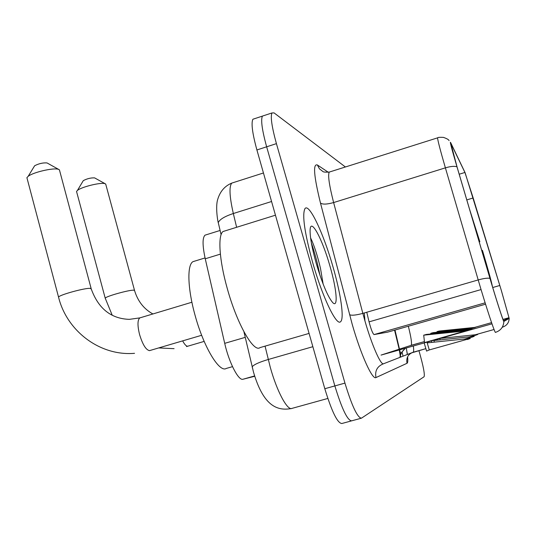 <?xml version="1.0" encoding="UTF-8"?>
<svg xmlns="http://www.w3.org/2000/svg" width="536" height="536" viewBox="0 0 536 536"><rect width="100%" height="100%" fill="white"/><g stroke="black" fill="none" stroke-linecap="round" stroke-linejoin="round"><path stroke-width="0.8" d="M400.245 355.877L399.32 349.948M399.179 349.211L394.57 330.169M364.949 320.984L364.292 312.957M366.778 312.24L369.063 321.855C371.026 329.298 372.681 333.546 374.028 334.585L387.521 332.179L485.556 304.193M254.727 376.279L242.996 379.24C238.56 381.056 228.966 362.497 224.705 343.342L205.248 258.781C202.434 245.702 202.347 237.837 204.993 235.17L206.186 234.802M254.473 118.717L252.898 119.24C251.042 123.099 252.376 133.337 256.905 149.959L324.809 388.721C331.797 411.608 337.472 423.206 341.834 423.514L351.214 420.961M263.906 115.609L262.406 116.104C260.677 119.93 262.091 130.161 266.647 146.804L334.859 385.92C341.861 408.847 347.449 420.485 351.629 420.847L351.737 420.787M332.977 266.801C323.577 233.602 309.212 202.889 304.997 208.571C301.949 214.581 304.522 232.617 312.709 262.68C322.424 297.105 336.541 326.324 340.554 321.721C344.501 318.98 340.816 293.782 332.977 266.801C323.577 233.602 309.212 202.889 304.997 208.571C301.949 214.581 304.522 232.617 312.709 262.68C322.424 297.105 336.541 326.324 340.554 321.721C344.501 318.98 340.816 293.782 332.977 266.801M501.254 290.211L508.986 317.714L503.585 320.555C503.338 321.546 496.296 299.765 490.031 278.519L457.094 167.091L450.816 143.253L464.926 172.458L473.174 197.972L501.254 290.211L465.094 172.686L450.562 142.415C449.677 141.055 451.821 149.196 456.994 166.837L489.951 278.345C496.376 300.14 503.599 322.478 503.853 321.433L509.187 318.431L501.274 290.217M252.898 119.24L262.406 116.104C260.677 119.93 262.091 130.161 266.647 146.804L334.859 385.92C341.861 408.847 347.449 420.485 351.629 420.847L361.063 418.281M468.893 338.692L467.452 339.529L470.367 338.41L427.42 342.846L427.333 342.048M424.184 342.94L426.576 351.093L429.276 349.934L468.337 338.98M424.532 342.578L467.928 330.203L426.475 334.424L423.708 335.168L424.539 342.598M426.991 342.149L429.276 349.934M468.685 338.886L470.367 338.41M476.397 334.766L475.131 335.429L477.69 334.518L440.244 338.41M437.624 339.147L437.912 340.119M439.781 338.544L440.177 339.891M468.833 337.003L475.908 335.02M476.209 334.933L477.69 334.518M472.886 336.601L471.452 337.352L474.266 336.34L434.093 340.501L434.053 340.159M431.353 340.916L431.795 342.41M433.798 340.226L434.368 342.149M464.216 339.161L472.37 336.869M472.692 336.782L474.266 336.34M345.412 166.984L274.057 112.888L271.946 112.962C270.345 116.748 271.839 126.972 276.422 143.635L344.95 383.106C351.958 406.074 357.465 417.758 361.458 418.174L424.077 376.761C424.927 374.476 423.373 366.349 419.42 352.373L418.897 350.604M470.776 328.796L475.546 327.329L439.118 331.047L436.987 331.617L437.054 332.233M466.541 330.344L471.982 328.675L433.209 332.628L430.79 333.271L430.87 333.975M470.528 329.225L430.79 333.271M474.26 327.811L436.987 331.617M466.253 330.839L423.708 335.168M82.906 181.282L83.294 180.645C87.033 178.655 90.805 177.738 94.597 177.878L105.183 183.748M134.496 290.284L105.693 184.029L104.956 183.674C100.942 182.126 81.398 186.923 77.419 190.441L76.534 191.446L76.755 192.25M479.224 241.957L479.847 241.723L469.368 208.631M479.847 241.723L470.635 212.913M479.124 241.622L479.673 241.495M492.43 286.552C491.438 281.547 488.128 269.534 482.487 250.506L481.73 250.446M491.137 282.251L482.32 250.312M34.07 166.683L34.626 165.771C38.773 163.594 42.907 162.649 47.021 162.931L58.679 169.41M91.127 288.482L59.409 169.818L58.391 169.316C53.613 167.527 33.158 172.244 28.187 176.304L26.901 177.671L27.209 178.83M194.93 261.052L192.947 261.669C186.957 264.911 187.593 288.582 195.004 315.061C203.573 346.939 219.358 373.036 226.293 368.433L232.503 366.651M225.529 230.741L222.983 231.539C217.696 235.425 219.271 260.181 227.19 288.214C236.858 323.657 253.608 352.963 260.047 347.589L309.078 333.412M329.982 266.191C322.257 238.641 310.25 216.376 310.089 230.527C310.043 237.642 312.093 248.597 316.233 263.397C322.35 283.799 327.858 296.884 332.762 302.652C338.404 308.508 336.688 289.105 329.982 266.191M323.134 284.073L320.481 268.335C317.386 255.283 314.143 245.267 310.766 238.272M311.409 243.11C314.746 252.644 317.58 263.323 319.905 275.149M220.376 254.124L205.248 258.781M245.247 337.352L224.705 343.342M254.62 375.937L242.996 379.24M481.067 289.574L369.063 321.855M485.127 302.84L374.028 334.585M265.059 346.142L270.278 367.294C276.938 391.454 287.517 411.045 292.02 408.372L327.824 398.456M312.856 346.698L268.255 359.488C259.169 362.189 253.816 364.634 252.175 366.818L252.496 368.219M324.809 388.721L344.95 383.106M256.905 149.959L276.422 143.635M403.025 356.172L402.054 351.77M233.354 182.588L231.78 183.098C228.986 186.488 229.502 196.632 233.328 213.522L271.564 201.509M221.1 234.674L218.266 222.634C219.599 219.452 224.618 216.41 233.328 213.522L236.624 227.284M263.451 172.974L231.78 183.098C224.886 185.932 220.229 191.258 217.81 199.07C215.191 206.641 217.884 222.152 218.266 222.634L218.795 224.879M508.972 317.734L503.003 319.416M474.561 327.429L491.566 322.632L474.641 327.422M424.425 341.586L411.159 345.311C412.104 343.898 411.159 337.539 408.332 326.236M407.608 356.775C407.997 360.695 407.802 362.865 407.025 363.287L375.977 377.565C374.731 370.832 377.257 366.222 383.562 363.75L413.169 352.219C413.772 351.77 413.826 349.7 413.336 345.995M375.977 377.565C372.453 380.198 360.909 354.852 352.259 324.488L320.481 203.064C313.855 176.103 312.823 163.406 317.386 164.981L328.267 172.244M489.951 278.345C487.66 277.869 483.74 278.398 478.199 279.933L362.852 313.379L364.996 321.131C371.877 345.177 380.875 365.539 383.562 363.75M399.367 348.675L394.992 330.049M405.357 348.246L400.653 353.505L399.601 349.867L400.707 357.077M456.994 166.837C454.628 165.952 450.763 166.287 445.389 167.848C440.311 150.361 437.704 140.358 437.577 137.853L437.812 137.765M503.853 321.433C503.538 326.913 500.758 330.558 495.519 332.367C495.036 333.935 486.011 306.706 478.199 279.933L445.389 167.848L333.627 202.561L362.852 313.379C356.038 315.208 351.616 315.657 349.579 314.719M502.138 327.436L502.554 327.127C506.728 325.687 508.939 322.786 509.187 318.431M406.476 349.13L407.34 354.497M330.176 171.795L329.258 172.083C327.737 175.071 329.198 185.228 333.627 202.561C327.007 204.404 322.625 204.578 320.481 203.064M474.695 334.94L494.058 329.499L474.782 334.926M411.045 353.05L425.859 348.655L413.102 352.252C408.043 354.236 406.02 357.914 407.025 363.287M449.061 140.606C448.786 139.675 446.91 138.603 443.426 137.377C439.681 137.209 437.731 137.363 437.577 137.853L329.258 172.083C325.426 172.264 323.315 172.076 322.927 171.527L319.456 168.853L317.386 164.981M491.981 323.824L381.056 355.093L409.906 345.733M499.82 285.474L492.725 287.524M473.174 197.972L466.796 199.908M464.926 172.458L459.198 174.227M399.849 357.412C400.667 353.68 402.556 350.604 405.511 348.199M204.162 341.399L187.687 346.229C186.26 346.283 184.585 344.501 182.655 340.876M105.324 298.572L105.203 298.143C106.155 296.247 129.558 289.742 133.839 290.184L134.603 290.7C137.866 301.319 143.963 309.071 152.907 313.962M201.663 335.281L149.537 350.624C145.993 350.008 142.67 344.641 139.568 334.524C137.377 325.493 137.471 319.952 139.849 317.888L140.499 317.694M58.685 297.654L58.524 297.038C59.918 294.733 85.063 287.852 90.262 288.355L91.288 289.078C98.443 308.669 111.126 318.759 129.337 319.356L139.849 317.888L191.895 302.237M220.108 230.46L204.993 235.17M291.477 408.519C277.514 411.112 263.578 406.502 253.528 372.232L243.934 331.764M508.986 317.714L502.996 319.402M424.425 341.573L409.437 345.888M271.946 112.962L262.406 116.104M407.42 354.464L406.261 347.991M471.647 337.325L473.08 336.575M475.311 335.402L476.571 334.745M467.452 339.529L469.094 338.665M187.701 346.229L186.508 346.564M83.294 180.645L77.419 190.441M112.232 315.242L105.203 298.143L76.534 191.446M174.093 348.668L158.676 347.931M150.093 350.457L149.423 350.658M34.626 165.771L28.187 176.304M134.536 353.325C99.884 356.279 66.719 330.933 58.524 297.038L26.901 177.671M192.947 261.669L205.054 257.937M222.983 231.539L275.457 215.191"/></g></svg>

